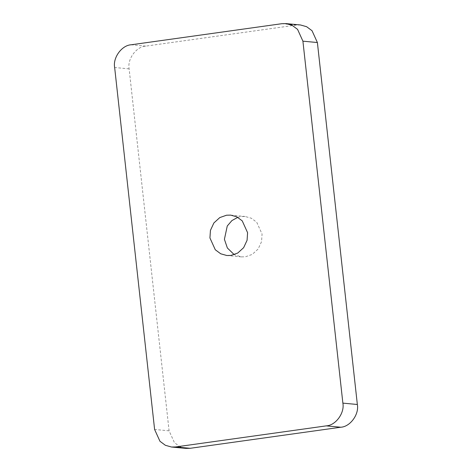<?xml version="1.0" encoding="UTF-8"?>
<svg xmlns="http://www.w3.org/2000/svg" width="472" height="472" viewBox="0 0 472 472"><rect width="100%" height="100%" fill="white"/><g stroke="black" fill="none" stroke-linecap="round" stroke-linejoin="round"><path stroke-width="0.35" stroke-dasharray="2.36 1.77" d="M300.469 24.969L296.345 25.063L145.736 46.132C136.32 46.539 127.192 59.047 129.127 68.877L169.088 430.83L174.439 442.647L179.862 446.665L186.009 448.4M237.764 217.344L241.021 216.577L245.145 216.483L251.293 218.217L256.715 222.235L262.066 234.047L261.559 241.635L258.119 249.039L252.231 254.408L245.458 256.792L241.334 256.886L234.236 254.656M296.345 25.063L281.867 23.694M145.736 46.132L131.257 44.769M129.127 68.877L114.649 67.508M169.088 430.83L154.609 429.467M226.855 255.517L241.334 256.886M230.666 215.114L245.145 216.483"/><path stroke-width="0.71" d="M171.531 447.031L186.009 448.4L190.133 448.306L340.743 427.231C350.159 426.83 359.292 414.322 357.351 404.492L317.391 42.533L312.039 30.721L306.617 26.703L300.469 24.969L285.991 23.6L292.138 25.335L297.561 29.352L302.912 41.17L342.873 403.123C344.808 412.953 335.68 425.461 326.264 425.868L175.655 446.937L171.531 447.031L165.383 445.297L159.961 441.279L154.609 429.467L114.649 67.508C112.708 57.678 121.841 45.17 131.257 44.769L281.867 23.694L285.991 23.6M209.934 237.953L210.441 230.365L213.881 222.961L219.769 217.592L226.542 215.208L230.666 215.114L236.814 216.849L242.236 220.867L247.588 232.684L247.08 240.272L243.64 247.67L237.752 253.045L230.979 255.423L226.855 255.517L220.707 253.783L215.285 249.765L209.934 237.953M234.236 254.656L227.368 247.989L224.412 239.316L227.262 225.988L231.929 220.566L237.764 217.344M317.391 42.533L302.912 41.17M342.873 403.123L357.351 404.492M190.133 448.306L175.655 446.937M340.743 427.231L326.264 425.868"/></g></svg>

